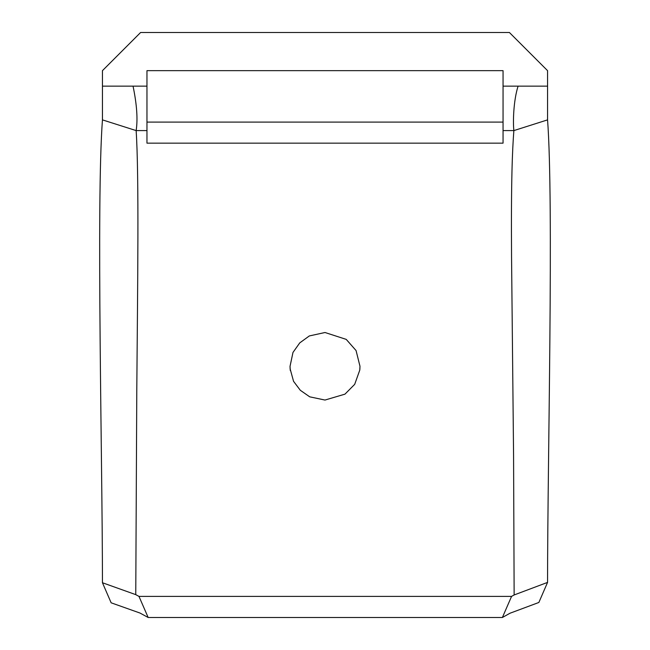 <?xml version="1.0" encoding="UTF-8"?>
<svg xmlns="http://www.w3.org/2000/svg" width="650" height="650" viewBox="0 0 650 650"><rect width="100%" height="100%" fill="white"/><g stroke="black" fill="none" stroke-linecap="round" stroke-linejoin="round"><path stroke-width="0.97" d="M511.566 596.391L138.97 596.391L135.761 594.644L136.793 389.642C137.646 285.488 139.108 175.549 136.143 130.593C137.898 119.372 136.874 104.553 133.047 86.141L146.965 86.141L146.965 143.154L503.051 143.154L503.051 130.593L513.866 130.593C512.411 149.736 511.022 178.945 511.55 256.661L513.565 455L514.142 594.961L511.566 596.391L502.377 617.5L509.966 613.242L538.858 602.469L547.56 582.4C547.56 460.233 553.8 203.084 547.56 119.876L513.866 130.593C512.883 122.046 513.451 100.612 518.082 86.141L547.56 86.141L547.56 119.876M514.142 594.961L547.56 582.4M138.97 596.391L148.168 617.5L140.026 613.056L111.15 602.81L102.448 582.741C102.448 460.468 96.192 203.442 102.448 119.876L102.448 70.655L140.603 32.5L509.405 32.5L547.56 70.655L547.56 86.141M502.377 617.5L148.168 617.5M324.992 400.051L309.701 396.825L300.308 390.276L293.548 381.314L290.111 368.753L290.03 366.356L292.979 352.446L299.756 342.883L309.319 335.944L325.008 332.507L346.223 339.381L356.062 350.553L359.978 366.243L359.775 370.102L354.689 384.345L344.955 394.152L324.992 400.051M503.051 130.593L503.051 70.655L146.965 70.655L146.965 86.141M133.047 86.141L102.448 86.141M146.965 122.094L503.051 122.094M359.889 368.81L359.978 366.104M290.03 366.21L290.266 370.451M135.761 594.644L102.448 582.741M102.448 119.876L136.143 130.593L146.965 130.593M503.051 86.141L518.082 86.141M359.775 370.102L359.913 368.379"/></g></svg>
